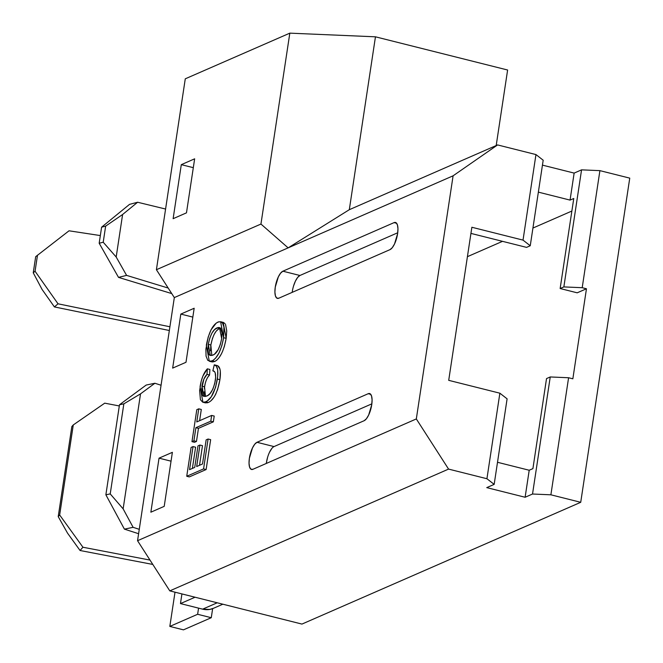 <?xml version="1.0" encoding="UTF-8"?>
<svg xmlns="http://www.w3.org/2000/svg" width="663" height="663" viewBox="0 0 663 663"><rect width="100%" height="100%" fill="white"/><g stroke="black" fill="none" stroke-linecap="round" stroke-linejoin="round"><path stroke-width="0.99" d="M467.415 256.672L502.521 241.34L467.415 256.672M532.928 228.055L571.862 211.049L532.928 228.055M577.2 292.814L586.465 288.77L572.849 378.813L586.465 288.77L582.205 287.701L599.907 170.64L629.751 178.132L580.722 502.305L301.947 624.082L169.794 590.874L301.947 624.082L580.722 502.305L550.887 494.805L580.722 502.305L629.751 178.132L599.907 170.64L581.559 169.852L574.141 173.093L542.45 165.128L574.141 173.093L581.559 169.852L563.857 286.913L560.144 288.529L577.2 292.814L560.144 288.529L573.768 198.486L560.144 288.529L563.857 286.913L582.205 287.701L586.465 288.77L577.2 292.814M538.364 192.137L570.056 200.102L573.768 198.486L570.056 200.102L574.141 173.093L570.056 200.102L538.364 192.137M416.323 418.941L137.548 540.71L174.319 297.588L453.094 175.811L416.323 418.941L453.094 175.811L497.59 144.932L535.961 154.57L523.024 240.114L471.865 227.26L448.71 380.338L471.865 227.26L523.024 240.114L530.251 245.758L526.546 247.374L470.937 233.401L526.546 247.374L530.251 245.758L543.188 160.214L535.961 154.57L497.59 144.932L349.31 209.699L375.457 36.813L289.822 33.15L185.275 78.814L156.41 269.717L174.319 297.588L137.548 540.71L169.794 590.874L448.569 469.097L416.323 418.941L448.569 469.097L486.932 478.736L448.569 469.097L169.794 590.874L137.548 540.71L416.323 418.941M150.866 512.192L164.209 506.358L172.38 452.332L159.037 458.158L150.866 512.192L159.037 458.158L172.38 452.332L164.209 506.358L150.866 512.192M172.653 368.114L185.996 362.28L194.168 308.254L180.825 314.088L172.653 368.114L180.825 314.088L194.168 308.254L185.996 362.28L172.653 368.114M212.641 361.973L214.829 361.443C220.05 358.501 223.837 350.81 226.174 338.37L226.721 330.829L225.553 324.48M215.641 361.012L217.132 359.852M219.37 357.258L221.591 353.545M222.378 351.871L224.401 346.326L226.174 338.37L223.613 337.724L223.92 327L222.511 323.047L221.011 321.853L218.757 321.787L216.246 323.08L211.041 329.809L208.157 337.135L205.878 349.244L206.052 356.139L207.776 360.341L210.627 361.294L213.088 360.365L215.649 358.086L219.03 352.907L221.848 345.68L223.613 337.724C221.276 350.172 217.497 357.863 212.268 360.796L214.829 361.443L212.268 360.796L209.293 361.244L206.35 345.241C208.762 332.519 212.624 324.795 217.936 322.085L220.613 321.721L223.613 337.724L226.174 338.37L223.174 322.367L220.613 321.721M225.064 323.693L223.439 322.442M293.518 286.068L295.391 281.162L297.637 277.449L299.925 275.485L397.725 232.763L299.925 275.485L282.869 271.2L394.079 222.619L396.623 223.265L394.079 222.619A14.097 4.981 104.1 0 1 395.471 222.461A14.097 4.981 104.1 0 1 397.278 235.514A14.097 4.981 104.1 0 1 389.993 249.636L278.783 298.217A14.097 4.981 104.1 0 1 277.391 298.383A14.097 4.981 104.1 0 1 275.584 285.322A14.097 4.981 104.1 0 1 282.869 271.2L280.582 273.164L278.336 276.877L275.261 287.137L274.905 292.126L275.452 295.98L276.811 298.118L278.783 298.217L389.993 249.636L392.281 247.68L394.526 243.967L397.601 233.699L397.957 228.718L397.419 224.865L396.051 222.718L394.079 222.619L282.869 271.2L299.925 275.485A14.097 4.981 -75.9 0 0 292.192 292.358M274.043 446.58L371.852 403.85L274.043 446.58L256.995 442.296L368.205 393.714L370.75 394.352L368.205 393.714A14.097 4.981 104.1 0 1 369.598 393.549A14.097 4.981 104.1 0 1 371.404 406.61A14.097 4.981 104.1 0 1 364.12 420.723L252.91 469.305A14.097 4.981 104.1 0 1 251.517 469.47A14.097 4.981 104.1 0 1 249.711 456.417A14.097 4.981 104.1 0 1 256.995 442.296L254.708 444.251L252.462 447.964L249.387 458.232L249.031 463.213L249.57 467.067L250.937 469.205L252.91 469.305L364.12 420.723L366.407 418.767L368.653 415.055L371.728 404.795L372.084 399.806L371.537 395.952L370.178 393.814L368.205 393.714L256.995 442.296L274.043 446.58A14.097 4.981 -75.9 0 0 266.311 463.454M199.513 465.293L202.48 445.677L199.928 445.039L196.671 466.537L202.505 463.992L206.152 439.867L208.091 439.022L203.574 468.907L206.127 469.553L210.652 439.668L208.091 439.022L210.652 439.668L206.127 469.553L203.574 468.907L186.734 476.266L191.093 447.426L193.041 446.58L189.552 469.653L194.731 467.39L197.98 445.884L199.928 445.039L202.48 445.677L199.513 465.293M192.394 468.41L195.593 447.218L193.041 446.58L195.593 447.218L192.394 468.41M189.295 476.912L206.127 469.553L189.295 476.912L186.734 476.266L189.295 476.912M199.613 420.69L201.303 409.469L198.751 408.822L196.77 421.933L211.663 415.428L210.793 421.196L213.345 421.834L214.215 416.066L211.663 415.428L214.215 416.066L213.345 421.834L210.793 421.196L195.892 427.701L193.911 440.812L191.972 441.657L196.803 409.668L198.751 408.822L201.303 409.469L199.613 420.69M194.524 442.304L196.472 441.45L198.452 428.339L213.345 421.834L198.452 428.339L195.892 427.701L198.452 428.339L196.472 441.45L193.911 440.812L196.472 441.45L194.524 442.304L191.972 441.657L194.524 442.304M205.033 395.894L204.146 391.866M204.337 388.228L205.29 383.123M206.425 379.808L207.113 378.399M207.925 377.04L209.549 375.009L209.914 369.465L207.353 368.827L206.989 374.371C204.569 376.758 202.903 380.686 201.975 386.156L203.98 396.399L206.599 396.093C210.461 394.866 213.378 389.662 215.334 380.454C216.113 374.164 215.284 370.957 212.856 370.824L213.718 371.048L212.856 370.824L214.282 364.816L216.842 365.462C220.066 366.158 221.094 370.907 219.917 379.708L220.331 371.164M205.257 402.814L207.502 402.781M209.118 402.076L209.989 401.496M211.282 400.419L213.768 397.51M214.505 396.391L215.947 393.772M217.481 390.076L219.917 379.708L217.365 379.07C215.011 391.825 211.132 399.424 205.737 401.853L202.928 402.242L200.077 386.728C201.386 378.606 203.814 372.639 207.353 368.827L209.914 369.465L209.549 375.009L206.989 374.371L209.549 375.009C207.129 377.404 205.455 381.333 204.536 386.802L201.975 386.156L204.536 386.802L205.455 396.449L207.826 395.43L210.121 393.466L212.881 389.115L214.762 383.438L215.666 377.206L215.16 372.788L214.547 371.686L212.856 370.824L214.282 364.816C217.505 365.52 218.533 370.269 217.365 379.07L219.917 379.708C217.563 392.471 213.693 400.062 208.29 402.499L205.737 401.853L208.29 402.499L205.48 402.889L202.928 402.242M219.909 368.91L217.721 365.761M448.71 380.338L499.869 393.192L486.932 478.736L494.167 484.38L486.75 487.62L525.121 497.258L532.53 494.026L550.887 494.805L568.589 377.744L572.849 378.813L568.589 377.744L550.24 376.957L546.527 378.581L532.911 468.625L529.207 470.249L497.507 462.285L529.207 470.249L532.911 468.625L546.527 378.581L550.24 376.957L532.53 494.026L525.121 497.258L529.207 470.249L525.121 497.258L486.75 487.62L494.167 484.38L507.104 398.836L499.869 393.192L448.71 380.338M507.618 70.013L375.457 36.813L507.618 70.013L496.189 145.537L507.618 70.013M156.41 269.717L185.275 78.814L289.822 33.15L260.949 224.053L156.41 269.717L260.949 224.053L288.132 247.871L174.319 297.588L156.41 269.717M186.477 212.848L194.649 158.822L181.297 164.656L173.126 218.682L186.477 212.848L173.126 218.682L181.297 164.656L193.306 167.673L181.297 164.656L194.649 158.822L186.477 212.848M260.949 224.053L289.822 33.15L375.457 36.813L349.31 209.699L288.132 247.871L260.949 224.053M349.31 209.699L497.59 144.932L453.094 175.811L288.132 247.871L349.31 209.699M523.024 240.114L535.961 154.57L543.188 160.214L530.251 245.758L523.024 240.114M599.907 170.64L582.205 287.701L563.857 286.913L581.559 169.852L599.907 170.64M486.932 478.736L499.869 393.192L507.104 398.836L494.167 484.38L486.932 478.736M568.589 377.744L550.887 494.805L532.53 494.026L550.24 376.957L568.589 377.744M271.764 448.536L269.518 452.249M267.645 457.163L266.443 462.517M203.574 468.907L186.734 476.266L191.093 447.426L193.041 446.58L189.552 469.653L194.731 467.39L197.98 445.884L199.928 445.039L196.671 466.537L202.505 463.992L206.152 439.867L208.091 439.022L203.574 468.907M210.793 421.196L195.892 427.701L193.911 440.812L191.972 441.657L196.803 409.668L198.751 408.822L196.77 421.933L211.663 415.428L210.793 421.196M214.282 364.816L216.436 366.249L217.704 370.004L217.679 376.584L215.624 387.233L211.306 396.723L207.436 400.858L204.933 402.143L202.696 402.176L200.417 399.706L199.629 390.582L201.162 381.316L202.861 376.136L207.353 368.827L206.989 374.371L203.914 379.062L201.651 388.982L202.472 395.247L203.317 396.142L205.431 396.449M213.337 370.907L212.856 370.824M211.795 355.467L210.851 345L208.298 344.362L210.337 355.484L213.171 355.02C217.008 353.263 219.843 347.785 221.666 338.594L220.323 344.47L218.168 349.666L214.389 354.324L211.92 355.443L209.657 355.186L208.779 354.183L207.925 350.097L208.298 344.362L209.69 338.362L211.928 333.108L214.514 329.627L218.26 327.472L220.522 328.094L222.039 333.017L221.666 338.594L219.494 327.497L217.05 327.862L219.61 328.5L220.597 328.16M209.293 361.244L211.845 361.882L214.829 361.443M210.486 350.81L210.851 345C212.765 335.635 215.682 330.133 219.61 328.5L217.05 327.862C213.13 329.494 210.204 334.997 208.298 344.362L210.851 345L212.516 338.196M216.42 330.961L218.359 329.204L220.812 328.119M214.05 334.566L215.823 331.691M218.359 329.204L218.989 328.807M192.834 317.105L180.825 314.088L192.834 317.105M171.046 461.175L159.037 458.158L171.046 461.175M183.469 629.85L211.273 617.709L212.641 608.642L211.273 617.709L197.632 614.278L169.827 626.419L175.007 592.183L169.827 626.419L183.469 629.85L211.273 617.709L197.632 614.278L169.827 626.419L183.469 629.85M198.56 608.137L197.632 614.278L198.56 608.137M146.191 385.054L119.489 404.753L105.873 494.797L124.404 529.132L138.608 533.723L124.404 529.132L133.114 527.325L123.136 508.852L140.531 393.855L154.902 383.255L161.059 385.244L154.902 383.255L146.191 385.054L154.902 383.255L140.531 393.855L123.136 508.852L110.224 493.902L105.873 494.797L119.489 404.753L123.848 403.85L110.224 493.902L123.848 403.85L140.531 393.855L123.848 403.85L119.489 404.753L146.191 385.054M139.271 529.323L133.114 527.325L139.271 529.323M165.584 209.036L137.614 202.248L129.525 204.37L101.605 227.177L99.177 243.238L118.52 277.383L126.592 275.385L168.187 288.049L126.592 275.385L116.182 257.012L103.213 242.235L105.649 226.116L122.605 214.505L116.182 257.012L122.605 214.505L137.614 202.248L165.584 209.036M180.469 603.587L181.927 593.924L180.469 603.587L195.046 597.222L180.469 603.587L202.638 609.156L180.469 603.587M213.701 608.195L209.707 609.438L202.638 609.156L217.215 602.791L202.638 609.156A19.733 17.81 66.4 0 0 213.395 608.327L222.843 604.2M104.729 403.162L119.307 405.955L104.729 403.162L73.278 424.933L59.662 514.985L58.22 516.618L67.535 533.143L80.057 550.505L152.797 564.437L80.057 550.505L82.941 547.24L59.662 514.985L73.278 424.933L104.729 403.162M71.836 426.566L58.22 516.618L71.836 426.566L73.278 424.933L71.836 426.566M150.004 560.086L82.941 547.24L150.004 560.086M123.484 527.416L123.898 528.187L123.484 527.416M105.873 494.797L110.224 493.902L123.136 508.852L133.114 527.325L124.404 529.132L105.873 494.797M67.535 533.143L58.22 516.618L59.662 514.985L82.941 547.24L80.057 550.505L67.535 533.143M171.75 293.585L118.52 277.383L171.75 293.585M42.042 289.399L54.399 306.919L169.338 330.505L54.399 306.919L58.029 303.803L35.064 271.242L33.249 272.8L42.042 289.399L33.249 272.8L35.686 256.672L33.249 272.8L35.064 271.242L37.493 255.18L35.064 271.242L58.029 303.803L169.91 326.768L58.029 303.803L54.399 306.919L42.042 289.399M35.686 256.672L69.035 230.799L100.337 235.572L69.035 230.799L35.686 256.672M101.605 227.177L105.649 226.116L103.213 242.235L99.177 243.238L101.605 227.177L129.525 204.37L137.614 202.248L122.605 214.505L105.649 226.116L101.605 227.177M99.177 243.238L103.213 242.235L116.182 257.012L126.592 275.385L118.52 277.383L99.177 243.238"/></g></svg>

